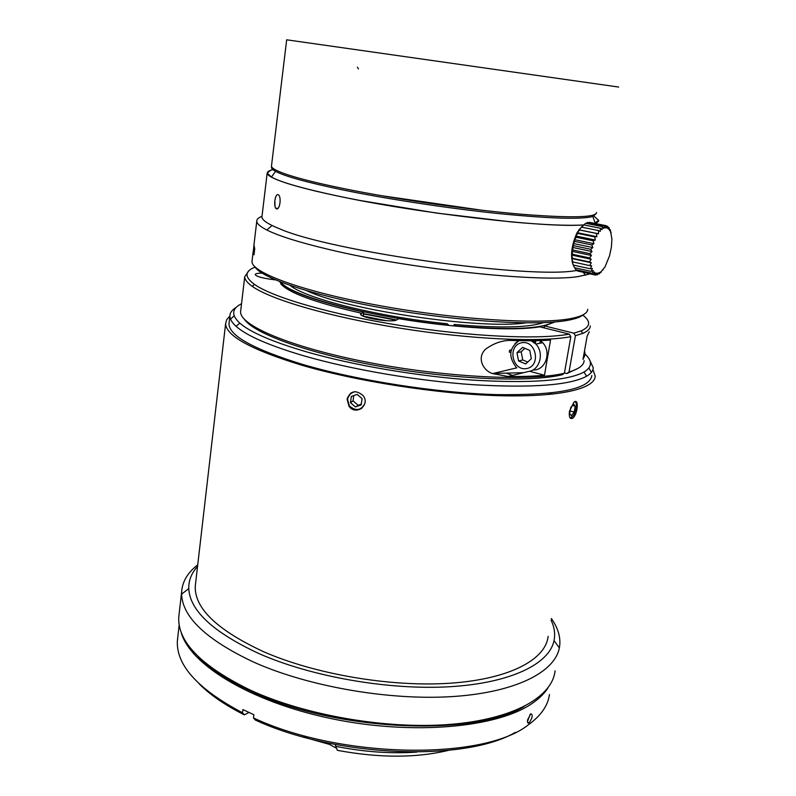<?xml version="1.0" encoding="UTF-8"?>
<svg xmlns="http://www.w3.org/2000/svg" width="796" height="796" viewBox="0 0 796 796"><rect width="100%" height="100%" fill="white"/><g stroke="black" fill="none" stroke-linecap="round" stroke-linejoin="round"><path stroke-width="1.19" d="M336.678 748.33L329.514 744.409L303.276 736.997M533.091 340.728L535.569 342.161L532.822 340.728M539.957 343.225L540.404 340.608M535.33 343.554L535.817 340.688M527.579 719.942L530.773 713.763C533.101 714.649 532.554 717.703 529.121 722.917C527.778 723.574 527.27 722.579 527.579 719.942M180.971 631.666C188.911 663.685 249.188 701.515 331.017 718.569C412.756 735.753 498.206 727.643 532.703 703.037C539.479 698.341 544.593 693.266 548.046 687.804M177.777 637.258L177.329 641.566C176.553 665.645 198.284 689.376 242.521 712.778L242.929 709.584L253.874 714.718L253.466 717.922C341.195 759.095 485.023 760.498 528.842 724.44C541.101 715.485 547.966 705.515 549.459 694.52M253.466 717.922L255.247 719.982C335.166 757.275 464.854 762.17 515.36 732.36M335.345 744.489L335.713 746.34C363.732 751.922 390.717 753.842 416.686 752.111M335.713 746.34L337.375 750.33C379.165 758.091 416.218 758.1 448.526 750.349M530.265 714.211L527.469 721.624M248.949 712.48L244.322 714.838C225.019 705.117 209.935 694.739 199.05 683.714M244.322 714.838L242.521 712.778M350.797 392.985L347.394 398.776L349.404 406.079C353.135 410.109 357.255 410.845 361.762 408.308M355.026 391.642C347.653 394.01 345.832 398.836 349.583 406.109C355.862 411.313 360.916 410.537 364.757 403.761M351.344 396.418L357.155 394.378L362.09 398.617L361.215 404.885L355.394 406.915L350.469 402.676L351.344 396.418M355.394 406.915L361.354 403.88M350.469 402.676L353.026 400.866L357.921 405.074M353.762 395.562L353.026 400.866M570.324 418.208L573.777 415.303L576.155 408.686C576.742 404.905 576.374 402.547 575.03 401.622M575.866 402.547L575.21 401.582M570.463 418.338L571.548 417.86M570.692 407.632L573.508 403.97L575.259 406.209L574.215 412.059L571.409 415.721L569.647 413.522L570.692 407.632M575.259 406.209L572.394 405.413M574.215 412.059L570.105 410.915M525.778 322.887C480.406 329.723 347.902 310.231 306.948 290.799M453.72 325.932L454.158 324.44L455.879 325.922C508.813 330.36 541.32 329.076 553.409 322.072M253.944 244.999L254.73 248.73L254.004 254.829L253.098 252.143L253.357 250.611L254.491 250.75M583.319 314.699C580.821 316.937 575.936 318.748 568.662 320.151C538.902 326.101 462.197 321.863 388.836 309.117C315.385 296.42 261.197 278.282 254.74 266.62M587.697 309.266C587.707 313.256 582.125 316.35 570.951 318.539C539.698 324.788 456.078 319.644 379.394 305.594C302.579 291.585 251.337 272.56 251.984 261.486L252.123 260.292M262.003 216.343C258.451 217.646 256.71 219.268 256.77 221.208C256.889 223.706 260.242 226.631 266.849 230.004C278.5 235.875 298.798 242.273 327.753 249.198C408.925 268.968 540.663 282.879 578.294 276.56L590.115 273.894M253.357 250.611L253.844 246.511M381.483 195.697L481.67 210.204M271.645 166.772C270.939 168.006 272.262 169.538 275.595 171.359C284.709 176.234 306.43 182.284 340.768 189.508C384.975 198.682 446.009 208.054 496.465 213.358C548.772 218.582 580.891 219.626 592.821 216.502L596.124 213.676M274.62 169.379C269.645 170.215 267.217 171.468 267.347 173.16L271.436 177.07C280.62 182.204 302.729 188.523 337.763 196.015C418.228 213.378 547.867 228.263 583.518 224.89M594.463 223.368L598.552 220.303L593.965 216.104M275.008 206.492L274.819 200.662L275.774 196.712M363.474 316.271L363.245 314.549M363.702 314.649L363.195 314.908L363.593 312.042C315.524 301.286 287.535 291.147 279.615 281.615M262.073 273.137C257.645 273.157 255.357 273.635 255.208 274.56C256.143 276.331 261.526 277.933 271.386 279.376L275.446 279.903M554.862 321.952L544.534 325.912L573.856 333.156L575.409 335.693L569.011 372.021L566.752 373.563L564.444 372.956M363.593 312.042L360.618 314.042C359.573 317.763 392.448 323.077 396.726 319.863L398.786 318.689C455.501 328.201 514.166 331.285 539.797 326.818L569.259 334.121C539.449 339.763 470.635 336.718 401.075 325.634C331.474 314.569 272.829 297.445 254.501 284.411C244.342 276.958 244.541 271.207 255.078 267.148M582.712 315.017C591.1 321.425 590.562 326.718 581.11 330.897L573.856 333.156M523.589 372.687L493.122 373.473M544.195 327.902L544.534 325.912M569.259 334.121L570.812 336.678C540.723 342.499 471.043 339.494 400.557 328.25C330.041 317.037 270.69 299.604 252.252 286.341C247.257 282.779 244.74 279.575 244.72 276.7L248.949 270.7M590.324 325.882C590.284 328.748 587.766 331.245 582.762 333.375L575.409 335.693M584.543 350.708L585.169 354.708L582.99 359.424L587.149 336.111L589.269 331.803M514.077 340.589C527.927 340.937 540.086 340.768 550.534 340.081L544.474 375.244C534.046 376.219 521.927 376.647 508.117 376.518L492.644 373.593C483.67 371.055 476.068 358.071 485.699 349.056C494.973 342.439 504.435 339.613 514.077 340.589M570.812 336.678L564.404 373.234C530.425 381.563 444.785 377.384 367.633 362.27C290.351 347.225 239.676 325.405 240.591 311.674L240.77 310.171M584.125 360.568C583.985 365.175 578.941 368.996 569.011 372.021M564.404 373.234L562.135 374.777C530.435 382.478 454.526 379.592 381.811 366.638C309.017 353.723 253.854 333.633 244.352 319.246M577.995 368.389L566.752 373.563M511.34 349.912L509.609 350.28L509.301 352.17L510.853 352.14M529.569 371.254L544.474 375.244M532.892 369.951C545.31 370.956 552.066 352.29 542.623 342.658L540.355 340.569M525.718 363.951L531.34 358.668L529.758 350.359L522.564 347.384L516.982 352.688L518.554 360.946L525.718 363.951M516.982 352.688L521.171 351.772L524.813 348.31M518.554 360.946L522.743 359.981L521.171 351.772M527.718 362.061L522.743 359.981M524.166 706.51C473.152 737.365 333.345 730.977 251.387 691.416C228.084 680.6 210.343 668.968 198.144 656.521M555.091 670.809C552.354 696.789 513.828 719.246 450.257 724.39C386.816 729.544 305.176 715.415 250.312 690.122C201.438 666.222 177.588 641.924 178.752 617.248L179.14 613.776M551.339 618.492C557.807 627.576 560.603 636.581 559.727 645.506L559.359 647.884C554.822 672.242 515.211 692.639 451.839 696.609C388.587 700.58 308.231 686.47 253.884 662.222C206.482 639.894 182.393 617.189 181.607 594.124L181.647 591.697C182.413 581.478 187.776 572.543 197.726 564.862M551.051 620.104C554.374 627.049 555.379 633.875 554.036 640.581C549.409 663.824 510.952 683.087 449.879 686.719C388.916 690.341 311.644 676.819 259.128 653.665C213.298 632.362 189.846 610.671 188.771 588.592C188.572 580.463 191.498 573.1 197.537 566.483M548.106 636.342C545.807 659.456 509.838 679.058 450.566 683.187C391.403 687.316 315.186 674.371 263.506 651.665C217.099 630.074 194.353 608.224 195.269 586.125L195.627 583.03M592.93 369.513L595.199 376.17C594.881 388.926 559.299 397.453 497.898 395.652C436.616 393.861 356.011 381.224 300.639 364.876C250.889 349.524 225.885 335.763 225.626 323.574L226.721 319.624L229.885 316.072M222.731 348.578L224.402 334.111M347.056 399.015L349.046 406.358C355.902 416.039 370.588 404.965 363.135 395.642C355.862 389.572 350.499 390.697 347.056 399.015M569.458 411.293C568.861 417.373 570.026 419.611 572.941 418.009C577.806 414.049 579.15 397.562 573.906 402.239L569.458 411.293M229.178 322.211L228.979 323.863C229.258 335.862 253.874 349.394 302.838 364.478C357.225 380.498 436.248 392.866 496.356 394.627C558.135 395.403 589.965 389.025 591.846 375.513M591.378 372.369L588.901 368.011M234.153 315.763L230.551 319.216M512.564 375.413L506.972 373.453M280.958 282.142C289.505 295.664 370.896 317.505 448.815 325.226L447.113 323.743C378.767 316.907 305.644 298.47 290.311 285.555M280.789 282.968L280.898 282.122M543.37 322.649C528.544 327.703 498.803 328.3 454.158 324.44M363.334 313.903L396.04 320.161M280.69 283.754C288.858 292.998 315.743 302.808 361.354 313.186L361.115 314.898M363.374 313.614L396.567 319.952M236.283 307.346C232.084 309.823 229.954 312.719 229.895 316.002C229.875 319.146 231.925 322.569 236.044 326.29C246.68 335.763 269.317 345.623 303.963 355.862C351.434 369.593 417.721 380.946 474.008 384.767C532.434 388.1 569.996 385.234 586.682 376.19C590.94 373.662 593.129 370.837 593.249 367.722L589.299 359.275M241.526 303.754C231.696 308.629 231.119 315.087 239.795 323.116C250.342 332.33 272.62 341.912 306.619 351.882C353.215 365.264 418.129 376.349 473.302 380.15C530.564 383.493 567.448 380.806 583.936 372.09C592.214 367.065 592.622 361.105 585.169 354.21M543.051 327.624L544.295 327.325M542.673 327.534L544.325 327.146M585.587 223.298L602.393 226.661L602.075 229.636L600.413 228.273L600.274 231.417L598.443 230.561L598.512 233.795L596.532 233.477L596.831 236.691L594.751 236.919L595.299 240.024L593.159 240.78L593.945 243.685L591.796 244.949L592.831 247.566L590.712 249.297L591.985 251.536L589.945 253.665L591.438 255.476L589.508 257.924L591.199 259.257L589.428 261.954L591.279 262.76L589.687 265.605L591.667 265.874L590.294 268.779L592.363 268.521L591.209 271.386L593.328 270.6L592.423 273.336L594.542 272.063L593.876 274.58L595.965 272.869L595.537 275.088L597.537 272.998L597.348 274.849L599.239 272.451L599.259 273.874L604.97 266.988L609.547 255.805L611.358 247.347L611.925 239.238L610.303 229.755L609.676 230.77L609.149 227.706L608.502 229.208L607.736 226.333L607.119 228.293L606.104 225.696L605.547 228.064L604.313 225.805L603.856 228.512L602.383 226.671M574.314 267.287L572.901 264.272L572.165 261.645L572.941 261.964L571.737 258.541L572.642 258.332L571.627 255.058L572.702 254.332L571.846 251.307L573.11 250.093L572.374 247.397L573.866 245.745L573.2 243.457L574.931 241.437L574.314 239.606L576.294 237.298L575.657 235.974L577.886 233.457L577.2 232.671L579.677 230.044L578.881 229.805L585.587 223.308M573.617 265.824C570.045 256.829 571.23 245.735 577.15 232.531L582.503 225.696M588.722 222.691L589.358 222.353M595.537 275.088L578.821 271.257M593.876 274.58L577.269 270.919L576.523 269.834M575.777 269.665L574.682 267.755M586.065 223.397L587.538 222.452L604.313 225.805M589.368 222.353L606.114 225.686M606.244 226.034L607.746 226.333M608.064 227.487L609.159 227.706M609.487 229.586L610.303 229.755M610.552 232.293L611.169 232.422M602.572 269.774L603.119 269.894M600.473 272.053L601.199 272.212M598.293 273.675L599.249 273.884M596.055 274.57L597.348 274.859M575.777 269.675L592.423 273.336M574.533 267.725L591.209 271.386M573.578 265.128L590.294 268.779M572.941 261.964L589.687 265.605M571.737 258.541L591.279 262.76M572.642 258.332L589.418 261.954M571.627 255.058L591.199 259.257M572.702 254.322L589.508 257.924M571.846 251.307L591.438 255.476M573.11 250.083L589.945 253.655M572.374 247.397L591.985 251.536M573.866 245.745L590.712 249.287M573.2 243.457L592.831 247.566M574.931 241.437L591.796 244.949M574.314 239.606L593.945 243.685M576.294 237.288L593.159 240.78M575.657 235.974L595.299 240.024M577.886 233.457L594.751 236.909M577.2 232.671L596.831 236.691M579.677 230.034L596.532 233.467M578.881 229.805L598.512 233.795M581.597 227.149L598.443 230.551M583.587 224.88L600.413 228.263M511.251 350.25L509.609 350.28M548.723 393.712L550.852 392.935L552.354 394.169M568.195 372.578L567.986 373.185M596.562 212.492C596.194 217.567 571.1 218.144 521.271 214.233C472.575 210.064 406.278 200.751 355.593 190.95L353.623 190.572C325.136 184.98 303.664 179.876 289.227 175.259C277.655 171.508 271.735 168.493 271.466 166.225L271.545 165.568M271.466 166.225L286.669 39.8L618.671 87.053M576.901 270.391C532.405 279.695 330.211 251.446 279.416 228.721C267.904 224.094 262.073 220.174 261.924 216.99L262.033 216.054M270.63 170.235L267.167 173.14C267.416 175.578 273.386 178.752 285.067 182.682C301.316 188.055 326.071 193.945 359.314 200.353L436.735 213.099L511.261 221.905C544.205 224.87 568.274 225.885 583.448 224.94M272.928 169.648L271.048 170.105M594.622 223.397C597.488 222.591 598.851 221.567 598.721 220.333L598.572 221.139M278.162 194.662C274.879 193.498 273.207 207.308 276.431 208.88C279.993 210.194 281.714 196.194 278.162 194.662M329.584 743.335L329.514 744.409M528.554 371.463L508.117 376.518M584.125 353.076L584.98 352.867M271.804 279.436L271.943 278.361M526.594 368.578C541.31 366.18 536.315 339.862 521.678 342.748C507.132 345.355 512.067 371.225 526.594 368.578M515.012 343.564L518.564 340.688M531.698 340.748L535.887 344.091C544.464 352.936 539.897 370.07 528.713 371.434M363.493 316.171L386.438 320.718M357.394 67.172L358.439 68.934M177.369 640.83L179.18 624.87M529.101 722.927L527.579 722.3M293.047 286.48L292.411 287.018M251.984 261.486L253.098 252.143M253.815 246.113L256.77 221.208M272.043 225.507L266.849 230.004M583.448 272.421L585.349 275.336M275.595 171.359L271.436 177.07M592.821 216.502L595.199 223.149M277.963 208.383L275.774 208.204M254.501 284.411L252.252 286.341M581.11 330.897L582.762 333.375M244.72 276.7L240.591 311.674M492.644 373.593L516.883 367.802M254.073 284.112L253.974 284.859M531.121 340.748L535.887 344.091L542.623 342.658M519.052 340.688C509.201 347.852 508.186 356.608 515.997 366.946M559.309 647.815L559.727 645.506M178.752 617.248L181.647 591.697M188.771 588.592L181.607 594.124M554.036 640.581L559.359 647.884M195.269 586.125L225.626 323.574M571.787 417.691L572.762 417.97M228.979 323.863L229.895 316.002M239.795 323.116L236.044 326.29M583.936 372.09L586.682 376.19M261.924 216.99L267.167 173.14"/></g></svg>
